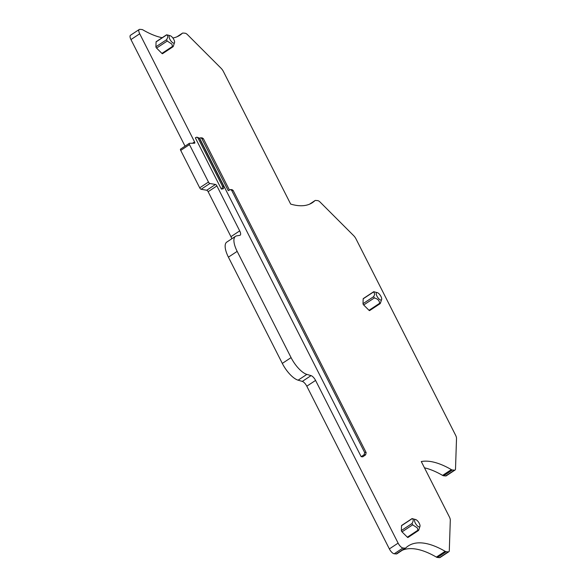 <?xml version="1.0" encoding="UTF-8"?>
<svg xmlns="http://www.w3.org/2000/svg" width="587" height="587" viewBox="0 0 587 587"><rect width="100%" height="100%" fill="white"/><g stroke="black" fill="none" stroke-linecap="round" stroke-linejoin="round"><path stroke-width="0.88" d="M172.871 37.994A120.32 45.815 -123.4 0 0 179.857 35.242A120.32 45.815 -123.4 0 0 182.322 33.276A5.408 2.062 -123.4 0 1 182.432 33.188A5.408 2.062 -123.4 0 1 183.056 33.048L185.096 33.224A5.408 2.062 -123.4 0 1 187.561 34.736L221.035 68.217A5.408 2.062 -123.4 0 1 223.442 71.57L290.668 204.078A120.32 45.815 -123.4 0 0 312.445 202.632A120.32 45.815 -123.4 0 0 314.911 200.666A5.408 2.062 -123.4 0 1 315.021 200.578A5.408 2.062 -123.4 0 1 315.645 200.438L317.684 200.615A5.408 2.062 -123.4 0 1 320.15 202.126L353.623 235.607A5.408 2.062 -123.4 0 1 356.03 238.96L455.585 435.202A5.408 2.062 -123.4 0 1 456.517 438.423L455.512 468.947A5.408 2.062 -123.4 0 1 455.057 470.026A5.408 2.062 -123.4 0 1 454.433 470.158L452.394 469.982A5.408 2.062 -123.4 0 1 451.352 469.607A120.32 45.815 -123.4 0 0 421.283 461.543L449.371 516.905A5.408 2.062 -123.4 0 1 450.302 520.126L449.297 550.657A5.408 2.062 -123.4 0 1 448.842 551.729A5.408 2.062 -123.4 0 1 448.219 551.861L446.171 551.692A5.408 2.062 -123.4 0 1 445.137 551.31A120.32 45.815 -123.4 0 0 408.222 545.969A120.32 45.815 -123.4 0 0 405.756 547.942A5.408 2.062 -123.4 0 1 405.646 548.031A5.408 2.062 -123.4 0 1 405.023 548.163L402.983 547.987A5.408 2.062 -123.4 0 1 398.118 543.129L315.571 380.42A5.408 2.062 -123.4 0 0 311.059 375.621L306.869 374.396A18.923 7.205 -123.4 0 1 291.071 357.615L237.17 251.368A18.923 7.205 -123.4 0 1 235.504 236.326A18.923 7.205 -123.4 0 1 236.605 235.893L239.87 235.306A5.408 2.062 -123.4 0 0 240.186 235.182A5.408 2.062 -123.4 0 0 239.709 230.882L216.897 185.925L208.136 191.707L230.948 236.671A5.408 2.062 -123.4 0 1 231.755 238.799M311.059 375.621L302.298 381.411L298.108 380.178A18.923 7.205 -123.4 0 1 282.31 363.404L228.409 257.15A18.923 7.205 -123.4 0 1 226.743 242.115L235.504 236.326M302.298 381.411A5.408 2.062 -123.4 0 1 306.81 386.202L389.357 548.911A5.408 2.062 -123.4 0 0 394.222 553.776L396.262 553.952A5.408 2.062 -123.4 0 0 396.885 553.812A5.408 2.062 -123.4 0 0 396.995 553.724M162.195 37.715A120.32 45.815 -123.4 0 1 142.942 29.9A5.408 2.062 -123.4 0 0 141.907 29.526L139.86 29.35A5.408 2.062 -123.4 0 0 139.244 29.482A5.408 2.062 -123.4 0 0 139.713 33.782L194.561 141.893A1.622 0.616 -123.4 0 1 194.708 143.184A1.622 0.616 -123.4 0 1 194.554 143.221L189.484 143.287A1.622 0.616 -123.4 0 0 189.337 143.331A1.622 0.616 -123.4 0 0 189.476 144.615L208.466 182.036A1.622 0.616 -123.4 0 0 209.882 183.489L215.48 184.465A1.622 0.616 -123.4 0 1 216.897 185.925M215.48 184.465L206.719 190.254A1.622 0.616 -123.4 0 1 208.136 191.707M206.719 190.254L201.121 189.278A1.622 0.616 -123.4 0 1 199.705 187.825L180.715 150.404A1.622 0.616 -123.4 0 1 180.576 149.113A1.622 0.616 -123.4 0 1 180.723 149.069M185.037 146.17L130.952 39.571A5.408 2.062 -123.4 0 1 130.483 35.271L139.244 29.482M455.057 470.026L446.296 475.808A5.408 2.062 -123.4 0 1 445.672 475.947L443.633 475.771A5.408 2.062 -123.4 0 1 442.591 475.397A120.32 45.815 -123.4 0 0 424.467 467.824M448.842 551.729L440.081 557.518A5.408 2.062 -123.4 0 1 439.458 557.65L437.41 557.474A5.408 2.062 -123.4 0 1 436.376 557.1A120.32 45.815 -123.4 0 0 402.308 550.232M420.035 526.128A4.329 1.644 -123.4 0 1 417.995 526.385A4.329 1.644 -123.4 0 1 414.811 521.894A4.329 1.644 -123.4 0 1 415.684 519.539A4.329 1.644 -123.4 0 1 416.601 520.031A4.329 1.644 -123.4 0 1 420.035 526.128L418.7 530.222L417.988 530.164L407.349 537.193A1.079 0.411 -123.4 0 0 407.965 537.472A1.079 0.411 -123.4 0 0 408.053 537.252M418.7 530.222L417.988 530.164L417.276 527.845L412.661 524.837L411.993 523.523C413.534 520.918 413.593 519.297 412.155 518.666L415.684 519.539M411.993 523.523L401.354 530.553A1.079 0.411 -123.4 0 0 402.022 531.866L407.349 537.193M401.354 530.553L401.515 525.695L412.155 518.666L412.859 518.725M221.35 189.102L223.361 188.75L223.867 186.549L199.279 138.077L196.858 137.175L195.332 137.82L221.35 189.102L222.033 188.64L222.568 186.431L197.98 137.967L196.85 137.175M376.304 294.395A4.329 1.644 -123.4 0 1 377.353 292.656A4.329 1.644 -123.4 0 1 381.631 298.255A4.329 1.644 -123.4 0 1 381.704 299.245A4.329 1.644 -123.4 0 1 379.173 299.113A4.329 1.644 -123.4 0 1 376.304 294.395M381.704 299.245L380.361 303.347L379.657 303.281C379.371 300.522 377.595 298.746 374.33 297.954L373.662 296.64L374.675 294.469L373.824 291.783L377.353 292.656M373.728 291.688L363.272 298.592A1.079 0.411 -123.4 0 0 363.177 298.812L373.824 291.783L374.528 291.842M380.361 303.347L379.657 303.281L369.01 310.31L363.683 304.983A1.079 0.411 -123.4 0 1 363.015 303.67L373.662 296.64M363.177 298.812L363.015 303.67M369.722 310.369A1.079 0.411 -123.4 0 1 369.627 310.589A1.079 0.411 -123.4 0 1 369.01 310.31M171.169 36.24A4.329 1.644 -123.4 0 1 174.596 42.345A4.329 1.644 -123.4 0 1 172.556 42.602A4.329 1.644 -123.4 0 1 169.372 38.111A4.329 1.644 -123.4 0 1 170.245 35.756A4.329 1.644 -123.4 0 1 171.169 36.24M156.582 48.083L167.222 41.053L171.837 44.062L172.549 46.38L173.26 46.439L172.549 46.38L161.909 53.41L156.582 48.083A1.079 0.411 -123.4 0 1 155.915 46.769L156.076 41.912A1.079 0.411 -123.4 0 1 156.164 41.692A1.079 0.411 -123.4 0 1 156.399 41.692M174.596 42.345L173.26 46.439M170.245 35.756L167.427 34.941M167.222 41.053L166.554 39.74C168.095 37.135 168.153 35.514 166.715 34.882L156.076 41.912M162.621 53.468A1.079 0.411 -123.4 0 1 162.526 53.688A1.079 0.411 -123.4 0 1 161.909 53.41M201.833 138.583L200.717 137.791L199.587 138.187L361.174 456.686L364.116 454.69L365.642 454.822L366.156 452.614L233.156 190.459L232.048 189.667L230.53 189.542L228.255 190.658L201.833 138.583L203.395 138.715L202.288 137.93L200.717 137.791M230.537 189.542L231.652 190.327L364.652 452.489L364.116 454.69M203.395 138.715L229.385 189.946M361.174 456.686L362.766 456.825L365.642 454.822M306.869 374.396L298.108 380.178M315.571 380.42L306.81 386.202M291.071 357.615L282.31 363.404M398.118 543.129L389.357 548.911M239.709 230.882L230.948 236.671M209.882 183.489L201.121 189.278M208.466 182.036L199.705 187.825M189.476 144.615L180.715 150.404M194.561 141.893L192.507 143.25M139.713 33.782L130.952 39.571M182.322 33.276L177.076 36.739M314.911 200.666L309.665 204.129M454.433 470.158L445.672 475.947M452.394 469.982L443.633 475.771M451.352 469.607L442.591 475.397M448.219 551.861L439.458 557.65M446.171 551.692L437.41 557.474M445.137 551.31L436.376 557.1M405.023 548.163L396.262 553.952M402.983 547.987L394.222 553.776M237.17 251.368L228.409 257.15M402.022 531.866L412.661 524.837M197.98 137.967L199.279 138.077M223.867 186.549L222.568 186.431M223.361 188.75L222.033 188.64M374.33 297.954L363.683 304.983M155.915 46.769L166.554 39.74M364.652 452.489L366.156 452.614M231.652 190.327L233.156 190.459M189.337 143.331L180.576 149.113M182.432 33.188L177.01 36.768M315.021 200.578L309.598 204.159M405.646 548.031L396.885 553.812M418.421 530.56L407.965 537.472M412.067 518.57L401.603 525.475M380.09 303.677L369.627 310.589M172.989 46.777L162.526 53.688M166.627 34.787L156.164 41.692"/></g></svg>
